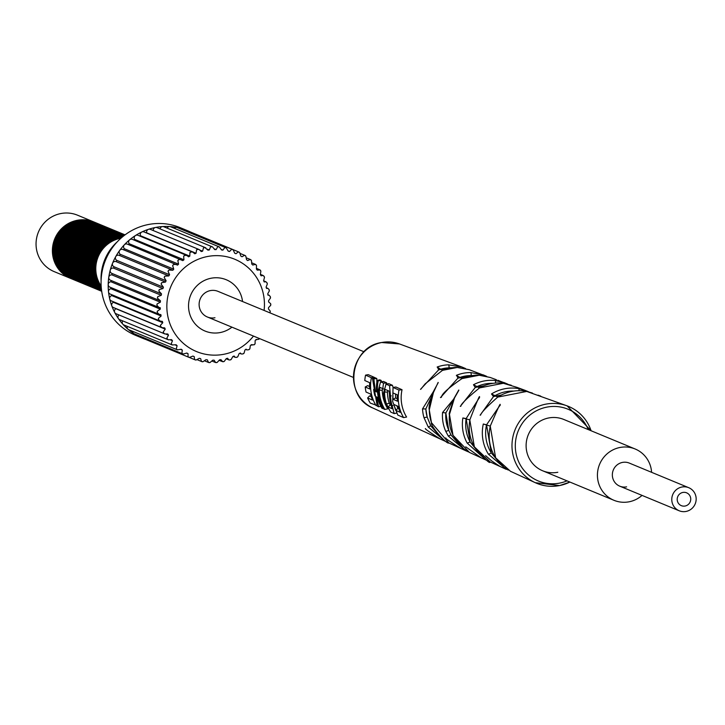 <?xml version="1.0" encoding="UTF-8"?>
<svg xmlns="http://www.w3.org/2000/svg" width="725" height="725" viewBox="0 0 725 725"><rect width="100%" height="100%" fill="white"/><g stroke="black" fill="none" stroke-linecap="round" stroke-linejoin="round"><path stroke-width="1.09" d="M651.594 472.319A27.758 26.997 112.5 0 0 635.154 448.993A27.758 26.997 112.5 0 0 619.947 447.488A27.758 26.997 112.5 0 0 597.608 471.975A27.758 26.997 112.5 0 0 613.93 500.286A27.758 26.997 112.5 0 0 629.137 501.791A27.758 26.997 112.5 0 0 642.042 495.402M626.608 486.856A12.488 12.153 -67.5 0 1 612.426 473.434A12.488 12.153 -67.5 0 1 629.318 463.094L688.75 487.698A12.488 12.153 112.5 0 0 671.857 498.039A12.488 12.153 112.5 0 0 686.04 511.451A12.488 12.153 112.5 0 0 688.75 487.698M101.364 288.641A30.532 29.698 -67.5 0 1 94.25 258.136A30.532 29.698 -67.5 0 1 117.577 237.039A30.532 29.698 -67.5 0 1 122.942 236.495M101.4 289.021A30.532 29.698 -67.5 0 1 93.516 258.327A30.532 29.698 -67.5 0 1 116.988 236.794A30.532 29.698 -67.5 0 1 123.241 236.25M101.273 287.752A30.532 29.698 -67.5 0 1 95.736 257.719A30.532 29.698 -67.5 0 1 118.764 237.528A30.532 29.698 -67.5 0 1 122.253 237.066M101.319 288.215A30.532 29.698 -67.5 0 1 94.984 257.937A30.532 29.698 -67.5 0 1 118.175 237.283A30.532 29.698 -67.5 0 1 122.616 236.767M101.192 286.665A30.532 29.698 -67.5 0 1 119.96 238.017A30.532 29.698 -67.5 0 1 121.428 237.773M101.237 287.236A30.532 29.698 -67.5 0 1 119.362 237.773A30.532 29.698 -67.5 0 1 121.863 237.401M101.563 290.399A30.532 29.698 -67.5 0 1 90.018 259.124A30.532 29.698 -67.5 0 1 114.015 235.562A30.532 29.698 -67.5 0 1 124.328 235.398M101.591 290.58A30.532 29.698 -67.5 0 1 89.338 259.251A30.532 29.698 -67.5 0 1 113.417 235.317A30.532 29.698 -67.5 0 1 124.483 235.281M101.509 289.937A30.532 29.698 -67.5 0 1 91.395 258.834A30.532 29.698 -67.5 0 1 115.203 236.051A30.532 29.698 -67.5 0 1 123.966 235.679M101.536 290.181A30.532 29.698 -67.5 0 1 90.698 258.979A30.532 29.698 -67.5 0 1 114.604 235.806A30.532 29.698 -67.5 0 1 124.156 235.525M101.437 289.357A30.532 29.698 -67.5 0 1 92.8 258.508A30.532 29.698 -67.5 0 1 116.39 236.549A30.532 29.698 -67.5 0 1 123.513 236.042M101.473 289.665A30.532 29.698 -67.5 0 1 92.093 258.671A30.532 29.698 -67.5 0 1 115.801 236.296A30.532 29.698 -67.5 0 1 123.748 235.843M101.672 291.169A30.532 29.698 -67.5 0 1 86.039 259.813A30.532 29.698 -67.5 0 1 110.445 234.084A30.532 29.698 -67.5 0 1 124.954 234.927M101.681 291.223A30.532 29.698 -67.5 0 1 85.396 259.913A30.532 29.698 -67.5 0 1 109.856 233.84A30.532 29.698 -67.5 0 1 124.999 234.891M101.645 290.997A30.532 29.698 -67.5 0 1 87.344 259.613A30.532 29.698 -67.5 0 1 111.632 234.574A30.532 29.698 -67.5 0 1 124.818 235.027M101.663 291.097A30.532 29.698 -67.5 0 1 86.683 259.713A30.532 29.698 -67.5 0 1 111.043 234.329A30.532 29.698 -67.5 0 1 124.89 234.972M101.618 290.743A30.532 29.698 -67.5 0 1 88.668 259.378A30.532 29.698 -67.5 0 1 112.828 235.072A30.532 29.698 -67.5 0 1 124.609 235.181M101.636 290.879A30.532 29.698 -67.5 0 1 88.006 259.496A30.532 29.698 -67.5 0 1 112.23 234.828A30.532 29.698 -67.5 0 1 124.718 235.099M100.557 290.807A30.532 29.698 -67.5 0 1 100.258 290.689A30.532 29.698 -67.5 0 1 82.315 259.541A30.532 29.698 -67.5 0 1 106.883 232.607A30.532 29.698 -67.5 0 1 123.613 234.266A30.532 29.698 -67.5 0 1 123.903 234.392M99.959 290.562A30.532 29.698 -67.5 0 1 99.66 290.435A30.532 29.698 -67.5 0 1 81.717 259.296A30.532 29.698 -67.5 0 1 106.285 232.362A30.532 29.698 -67.5 0 1 123.014 234.021A30.532 29.698 -67.5 0 1 123.313 234.148M101.69 291.278A30.532 29.698 -67.5 0 1 84.118 260.085A30.532 29.698 -67.5 0 1 108.668 233.35A30.532 29.698 -67.5 0 1 125.035 234.864A30.532 29.698 -67.5 0 0 109.258 233.595A30.532 29.698 -67.5 0 0 84.752 260.003A30.532 29.698 -67.5 0 0 101.69 291.26A30.532 29.698 -67.5 0 1 101.446 291.178A30.532 29.698 -67.5 0 1 83.502 260.039A30.532 29.698 -67.5 0 1 108.07 233.106A30.532 29.698 -67.5 0 1 124.8 234.755A30.532 29.698 -67.5 0 1 125.044 234.864M101.147 291.051A30.532 29.698 -67.5 0 1 100.847 290.933A30.532 29.698 -67.5 0 1 82.904 259.795A30.532 29.698 -67.5 0 1 107.472 232.852A30.532 29.698 -67.5 0 1 124.202 234.51A30.532 29.698 -67.5 0 1 124.501 234.637M96.987 289.329A30.532 29.698 -67.5 0 1 96.688 289.212A30.532 29.698 -67.5 0 1 78.744 258.073A30.532 29.698 -67.5 0 1 103.312 231.13A30.532 29.698 -67.5 0 1 120.042 232.788A30.532 29.698 -67.5 0 1 120.341 232.915M96.398 289.085A30.532 29.698 -67.5 0 1 96.099 288.967A30.532 29.698 -67.5 0 1 78.146 257.819A30.532 29.698 -67.5 0 1 102.723 230.885A30.532 29.698 -67.5 0 1 119.444 232.544A30.532 29.698 -67.5 0 1 119.743 232.671M98.174 289.819A30.532 29.698 -67.5 0 1 97.875 289.701A30.532 29.698 -67.5 0 1 79.931 258.562A30.532 29.698 -67.5 0 1 104.5 231.628A30.532 29.698 -67.5 0 1 121.229 233.278A30.532 29.698 -67.5 0 1 121.528 233.405M97.585 289.574A30.532 29.698 -67.5 0 1 97.286 289.456A30.532 29.698 -67.5 0 1 79.342 258.317A30.532 29.698 -67.5 0 1 103.911 231.384A30.532 29.698 -67.5 0 1 120.64 233.033A30.532 29.698 -67.5 0 1 120.93 233.16M99.37 290.317A30.532 29.698 -67.5 0 1 99.071 290.19A30.532 29.698 -67.5 0 1 81.118 259.052A30.532 29.698 -67.5 0 1 105.696 232.118A30.532 29.698 -67.5 0 1 122.416 233.776A30.532 29.698 -67.5 0 1 122.715 233.894M98.772 290.072A30.532 29.698 -67.5 0 1 98.473 289.946A30.532 29.698 -67.5 0 1 80.529 258.807A30.532 29.698 -67.5 0 1 105.098 231.873A30.532 29.698 -67.5 0 1 121.827 233.532A30.532 29.698 -67.5 0 1 122.126 233.649M93.425 287.852A30.532 29.698 -67.5 0 1 93.126 287.734A30.532 29.698 -67.5 0 1 75.182 256.596A30.532 29.698 -67.5 0 1 99.751 229.662A30.532 29.698 -67.5 0 1 116.48 231.311A30.532 29.698 -67.5 0 1 116.77 231.438M92.827 287.608A30.532 29.698 -67.5 0 1 92.528 287.49A30.532 29.698 -67.5 0 1 74.584 256.351A30.532 29.698 -67.5 0 1 99.153 229.408A30.532 29.698 -67.5 0 1 115.882 231.067A30.532 29.698 -67.5 0 1 116.181 231.193M94.613 288.351A30.532 29.698 -67.5 0 1 94.313 288.224A30.532 29.698 -67.5 0 1 76.37 257.085A30.532 29.698 -67.5 0 1 100.938 230.151A30.532 29.698 -67.5 0 1 117.668 231.81A30.532 29.698 -67.5 0 1 117.957 231.927M94.014 288.097A30.532 29.698 -67.5 0 1 93.715 287.979A30.532 29.698 -67.5 0 1 75.772 256.84A30.532 29.698 -67.5 0 1 100.34 229.907A30.532 29.698 -67.5 0 1 117.069 231.556A30.532 29.698 -67.5 0 1 117.368 231.683M95.8 288.84A30.532 29.698 -67.5 0 1 95.501 288.713A30.532 29.698 -67.5 0 1 77.557 257.574A30.532 29.698 -67.5 0 1 102.125 230.641A30.532 29.698 -67.5 0 1 118.855 232.299A30.532 29.698 -67.5 0 1 119.154 232.426M95.202 288.595A30.532 29.698 -67.5 0 1 94.912 288.468A30.532 29.698 -67.5 0 1 76.959 257.33A30.532 29.698 -67.5 0 1 101.536 230.396A30.532 29.698 -67.5 0 1 118.257 232.054A30.532 29.698 -67.5 0 1 118.556 232.172M89.855 286.375A30.532 29.698 -67.5 0 1 89.556 286.257A30.532 29.698 -67.5 0 1 71.612 255.118A30.532 29.698 -67.5 0 1 96.18 228.185A30.532 29.698 -67.5 0 1 112.91 229.834A30.532 29.698 -67.5 0 1 113.209 229.961M89.266 286.13A30.532 29.698 -67.5 0 1 88.967 286.013A30.532 29.698 -67.5 0 1 71.014 254.874A30.532 29.698 -67.5 0 1 95.591 227.94A30.532 29.698 -67.5 0 1 112.312 229.589A30.532 29.698 -67.5 0 1 112.611 229.716M91.042 286.873A30.532 29.698 -67.5 0 1 90.752 286.747A30.532 29.698 -67.5 0 1 72.799 255.608A30.532 29.698 -67.5 0 1 97.367 228.674A30.532 29.698 -67.5 0 1 114.097 230.333A30.532 29.698 -67.5 0 1 114.396 230.45M90.453 286.629A30.532 29.698 -67.5 0 1 90.154 286.502A30.532 29.698 -67.5 0 1 72.21 255.363A30.532 29.698 -67.5 0 1 96.778 228.429A30.532 29.698 -67.5 0 1 113.508 230.088A30.532 29.698 -67.5 0 1 113.798 230.206M92.238 287.363A30.532 29.698 -67.5 0 1 91.939 287.245A30.532 29.698 -67.5 0 1 73.986 256.097A30.532 29.698 -67.5 0 1 98.564 229.163A30.532 29.698 -67.5 0 1 115.284 230.822A30.532 29.698 -67.5 0 1 115.583 230.949M91.64 287.118A30.532 29.698 -67.5 0 1 91.341 286.991A30.532 29.698 -67.5 0 1 73.397 255.852A30.532 29.698 -67.5 0 1 97.966 228.919A30.532 29.698 -67.5 0 1 114.695 230.577A30.532 29.698 -67.5 0 1 114.994 230.704M86.293 284.907A30.532 29.698 -67.5 0 1 85.994 284.78A30.532 29.698 -67.5 0 1 68.05 253.641A30.532 29.698 -67.5 0 1 92.619 226.708A30.532 29.698 -67.5 0 1 109.348 228.366A30.532 29.698 -67.5 0 1 109.638 228.484M85.695 284.653A30.532 29.698 -67.5 0 1 85.396 284.535A30.532 29.698 -67.5 0 1 67.452 253.397A30.532 29.698 -67.5 0 1 92.021 226.463A30.532 29.698 -67.5 0 1 108.75 228.112A30.532 29.698 -67.5 0 1 109.049 228.239M87.48 285.396A30.532 29.698 -67.5 0 1 87.181 285.269A30.532 29.698 -67.5 0 1 69.238 254.131A30.532 29.698 -67.5 0 1 93.806 227.197A30.532 29.698 -67.5 0 1 110.535 228.855A30.532 29.698 -67.5 0 1 110.825 228.982M86.882 285.152A30.532 29.698 -67.5 0 1 86.583 285.025A30.532 29.698 -67.5 0 1 68.639 253.886A30.532 29.698 -67.5 0 1 93.208 226.952A30.532 29.698 -67.5 0 1 109.937 228.611A30.532 29.698 -67.5 0 1 110.236 228.728M88.668 285.886A30.532 29.698 -67.5 0 1 88.368 285.768A30.532 29.698 -67.5 0 1 70.425 254.629A30.532 29.698 -67.5 0 1 94.993 227.686A30.532 29.698 -67.5 0 1 111.722 229.345A30.532 29.698 -67.5 0 1 112.022 229.472M88.069 285.641A30.532 29.698 -67.5 0 1 87.779 285.523A30.532 29.698 -67.5 0 1 69.827 254.375A30.532 29.698 -67.5 0 1 94.404 227.442A30.532 29.698 -67.5 0 1 111.124 229.1A30.532 29.698 -67.5 0 1 111.423 229.227M82.722 283.43A30.532 29.698 -67.5 0 1 82.423 283.303A30.532 29.698 -67.5 0 1 64.48 252.164A30.532 29.698 -67.5 0 1 89.048 225.23A30.532 29.698 -67.5 0 1 105.778 226.889A30.532 29.698 -67.5 0 1 106.077 227.007M82.133 283.185A30.532 29.698 -67.5 0 1 81.834 283.058A30.532 29.698 -67.5 0 1 63.891 251.919A30.532 29.698 -67.5 0 1 88.459 224.986A30.532 29.698 -67.5 0 1 105.188 226.644A30.532 29.698 -67.5 0 1 105.478 226.762M83.91 283.919A30.532 29.698 -67.5 0 1 83.62 283.801A30.532 29.698 -67.5 0 1 65.667 252.653A30.532 29.698 -67.5 0 1 90.244 225.72A30.532 29.698 -67.5 0 1 106.965 227.378A30.532 29.698 -67.5 0 1 107.264 227.505M83.321 283.674A30.532 29.698 -67.5 0 1 83.022 283.548A30.532 29.698 -67.5 0 1 65.078 252.409A30.532 29.698 -67.5 0 1 89.646 225.475A30.532 29.698 -67.5 0 1 106.376 227.133A30.532 29.698 -67.5 0 1 106.666 227.26M85.106 284.408A30.532 29.698 -67.5 0 1 84.807 284.291A30.532 29.698 -67.5 0 1 66.854 253.152A30.532 29.698 -67.5 0 1 91.432 226.218A30.532 29.698 -67.5 0 1 108.152 227.868A30.532 29.698 -67.5 0 1 108.451 227.994M84.508 284.164A30.532 29.698 -67.5 0 1 84.209 284.046A30.532 29.698 -67.5 0 1 66.265 252.907A30.532 29.698 -67.5 0 1 90.833 225.964A30.532 29.698 -67.5 0 1 107.563 227.623A30.532 29.698 -67.5 0 1 107.862 227.75M79.161 281.952A30.532 29.698 -67.5 0 1 78.862 281.826A30.532 29.698 -67.5 0 1 60.918 250.687A30.532 29.698 -67.5 0 1 85.487 223.753A30.532 29.698 -67.5 0 1 102.216 225.412A30.532 29.698 -67.5 0 1 102.506 225.538M78.563 281.708A30.532 29.698 -67.5 0 1 78.264 281.581A30.532 29.698 -67.5 0 1 60.32 250.442A30.532 29.698 -67.5 0 1 84.888 223.508A30.532 29.698 -67.5 0 1 101.618 225.167A30.532 29.698 -67.5 0 1 101.917 225.285M80.348 282.442A30.532 29.698 -67.5 0 1 80.049 282.324A30.532 29.698 -67.5 0 1 62.105 251.185A30.532 29.698 -67.5 0 1 86.674 224.243A30.532 29.698 -67.5 0 1 103.403 225.901A30.532 29.698 -67.5 0 1 103.693 226.028M79.75 282.197A30.532 29.698 -67.5 0 1 79.451 282.079A30.532 29.698 -67.5 0 1 61.507 250.932A30.532 29.698 -67.5 0 1 86.076 223.998A30.532 29.698 -67.5 0 1 102.805 225.656A30.532 29.698 -67.5 0 1 103.104 225.783M81.535 282.931A30.532 29.698 -67.5 0 1 81.236 282.813A30.532 29.698 -67.5 0 1 63.293 251.675A30.532 29.698 -67.5 0 1 87.861 224.741A30.532 29.698 -67.5 0 1 104.59 226.39A30.532 29.698 -67.5 0 1 104.889 226.517M80.946 282.687A30.532 29.698 -67.5 0 1 80.647 282.569A30.532 29.698 -67.5 0 1 62.694 251.43A30.532 29.698 -67.5 0 1 87.272 224.496A30.532 29.698 -67.5 0 1 103.992 226.146A30.532 29.698 -67.5 0 1 104.291 226.273M75.59 280.475A30.532 29.698 -67.5 0 1 75.291 280.358A30.532 29.698 -67.5 0 1 57.348 249.21A30.532 29.698 -67.5 0 1 81.916 222.276A30.532 29.698 -67.5 0 1 98.645 223.934A30.532 29.698 -67.5 0 1 98.944 224.061M75.001 280.231A30.532 29.698 -67.5 0 1 74.702 280.104A30.532 29.698 -67.5 0 1 56.758 248.965A30.532 29.698 -67.5 0 1 81.327 222.031A30.532 29.698 -67.5 0 1 98.056 223.69A30.532 29.698 -67.5 0 1 98.346 223.817M76.778 280.965A30.532 29.698 -67.5 0 1 76.488 280.847A30.532 29.698 -67.5 0 1 58.535 249.708A30.532 29.698 -67.5 0 1 83.112 222.774A30.532 29.698 -67.5 0 1 99.832 224.424A30.532 29.698 -67.5 0 1 100.132 224.551M76.188 280.72A30.532 29.698 -67.5 0 1 75.889 280.602A30.532 29.698 -67.5 0 1 57.946 249.463A30.532 29.698 -67.5 0 1 82.514 222.521A30.532 29.698 -67.5 0 1 99.243 224.179A30.532 29.698 -67.5 0 1 99.533 224.306M77.974 281.463A30.532 29.698 -67.5 0 1 77.675 281.336A30.532 29.698 -67.5 0 1 59.722 250.197A30.532 29.698 -67.5 0 1 84.299 223.264A30.532 29.698 -67.5 0 1 101.02 224.922A30.532 29.698 -67.5 0 1 101.319 225.04M77.376 281.209A30.532 29.698 -67.5 0 1 77.077 281.092A30.532 29.698 -67.5 0 1 59.133 249.953A30.532 29.698 -67.5 0 1 83.701 223.019A30.532 29.698 -67.5 0 1 100.431 224.668A30.532 29.698 -67.5 0 1 100.73 224.795M70.842 278.509A30.532 29.698 -67.5 0 1 70.543 278.382L54.194 271.621A30.532 29.698 112.5 0 1 36.25 240.483A30.532 29.698 112.5 0 1 60.818 213.549A30.532 29.698 -67.5 0 1 77.548 215.198L93.887 221.968A30.532 29.698 -67.5 0 1 94.187 222.095M70.543 278.382A30.532 29.698 -67.5 0 1 52.59 247.243A30.532 29.698 -67.5 0 1 77.167 220.309A30.532 29.698 -67.5 0 1 93.887 221.968M72.029 278.998A30.532 29.698 -67.5 0 1 71.73 278.88A30.532 29.698 -67.5 0 1 53.786 247.742A30.532 29.698 -67.5 0 1 78.354 220.799A30.532 29.698 -67.5 0 1 95.084 222.457A30.532 29.698 -67.5 0 1 95.374 222.584M71.431 278.753A30.532 29.698 -67.5 0 1 71.132 278.636A30.532 29.698 -67.5 0 1 53.188 247.488A30.532 29.698 -67.5 0 1 77.756 220.554A30.532 29.698 -67.5 0 1 94.486 222.212A30.532 29.698 -67.5 0 1 94.785 222.339M73.216 279.487A30.532 29.698 -67.5 0 1 72.917 279.37A30.532 29.698 -67.5 0 1 54.973 248.231A30.532 29.698 -67.5 0 1 79.542 221.297A30.532 29.698 -67.5 0 1 96.271 222.947A30.532 29.698 -67.5 0 1 96.57 223.073M72.618 279.243A30.532 29.698 -67.5 0 1 72.328 279.125A30.532 29.698 -67.5 0 1 54.375 247.986A30.532 29.698 -67.5 0 1 78.943 221.052A30.532 29.698 -67.5 0 1 95.673 222.702A30.532 29.698 -67.5 0 1 95.972 222.829M74.403 279.986A30.532 29.698 -67.5 0 1 74.104 279.859A30.532 29.698 -67.5 0 1 56.16 248.72A30.532 29.698 -67.5 0 1 80.729 221.787A30.532 29.698 -67.5 0 1 97.458 223.445A30.532 29.698 -67.5 0 1 97.757 223.563M73.814 279.741A30.532 29.698 -67.5 0 1 73.515 279.614A30.532 29.698 -67.5 0 1 55.562 248.476A30.532 29.698 -67.5 0 1 80.14 221.542A30.532 29.698 -67.5 0 1 96.86 223.2A30.532 29.698 -67.5 0 1 97.159 223.318M101.156 286.031A30.532 29.698 -67.5 0 1 120.549 238.271A30.532 29.698 -67.5 0 1 120.957 238.19M214.972 317.749A13.875 13.503 -67.5 0 1 199.203 302.842A13.875 13.503 -67.5 0 1 217.98 291.35L364.041 351.797M231.937 327.165A27.758 26.997 -67.5 0 1 220.237 332.548A27.758 26.997 -67.5 0 1 188.926 310.617A27.758 26.997 -67.5 0 1 211.047 278.246A27.758 26.997 -67.5 0 1 242.558 301.518M253.469 336.074A49.962 48.602 -67.5 0 1 203.254 353.773A49.962 48.602 -67.5 0 1 167.547 314.786A49.962 48.602 -67.5 0 1 207.377 256.532A49.962 48.602 -67.5 0 1 263.737 296.017A49.962 48.602 -67.5 0 1 264.09 310.427M158.394 318.375A2.773 2.701 112.5 0 0 158.748 319.897A58.172 56.595 -67.5 0 1 158.394 318.375L161.122 316.028A55.508 54.003 -67.5 0 1 160.995 315.33A55.508 54.003 -67.5 0 1 160.887 314.632L159.165 314.333L157.452 312.774A58.172 56.595 112.5 0 1 157.28 311.215A2.773 2.701 112.5 0 0 157.452 312.774M158.748 319.897L160.252 321.13L162.373 321.374A55.508 54.003 -67.5 0 0 162.781 322.725L160.379 325.326A2.773 2.701 112.5 0 0 160.923 326.785A58.172 56.595 -67.5 0 1 160.379 325.326M160.923 326.785L162.183 327.709L164.684 327.863A55.508 54.003 -67.5 0 0 165.255 329.141L163.216 331.95A2.773 2.701 112.5 0 0 163.932 333.328A58.172 56.595 -67.5 0 1 163.216 331.95M163.932 333.328L164.919 333.962L167.774 333.98A55.508 54.003 -67.5 0 0 168.499 335.177L166.841 338.14A2.773 2.701 112.5 0 0 167.729 339.409A58.172 56.595 -67.5 0 1 166.841 338.14M171.218 343.804L172.468 340.741A55.508 54.003 -67.5 0 1 171.608 339.644L168.417 339.808L119.616 319.607A2.773 2.701 112.5 0 1 118.456 318.674A58.29 56.695 112.5 0 0 122.915 324.283A2.773 2.701 112.5 0 0 123.866 324.954L172.251 344.946A58.172 56.595 -67.5 0 1 171.218 343.804A2.773 2.701 112.5 0 0 172.251 344.946L176.112 344.765A55.508 54.003 -67.5 0 0 177.108 345.734L176.257 348.852A2.773 2.701 112.5 0 0 177.435 349.849A58.172 56.595 -67.5 0 1 176.257 348.852M181.893 353.202L182.328 350.084A55.508 54.003 -67.5 0 1 181.214 349.251L177.48 349.876L128.742 329.703A2.773 2.701 112.5 0 1 128.035 329.268A58.29 56.695 112.5 0 0 133.744 333.545A2.773 2.701 112.5 0 0 134.179 333.772L182.908 353.945A2.773 2.701 112.5 0 0 183.18 354.045A58.172 56.595 -67.5 0 1 181.893 353.202A2.773 2.701 112.5 0 0 182.908 353.945M183.18 354.045L186.851 353.039A55.508 54.003 -67.5 0 0 188.056 353.728L188.038 356.782A2.773 2.701 112.5 0 0 189.424 357.452A58.172 56.595 -67.5 0 1 188.038 356.782M189.424 357.452L192.922 356.075A55.508 54.003 -67.5 0 0 193.212 356.192L192.913 356.075M194.581 359.546A2.773 2.701 112.5 0 0 196.049 360.035A58.172 56.595 -67.5 0 1 194.581 359.546L194.2 356.591A55.508 54.003 -67.5 0 1 193.212 356.192M196.049 360.035L199.33 358.295A55.508 54.003 -67.5 0 0 200.671 358.648L201.441 361.44A2.773 2.701 112.5 0 0 202.946 361.739A58.172 56.595 -67.5 0 1 201.441 361.44M202.946 361.739L205.972 359.673A55.508 54.003 -67.5 0 0 207.35 359.845L208.483 362.446A2.773 2.701 112.5 0 0 210.023 362.545A58.172 56.595 -67.5 0 1 208.483 362.446L204.921 360.968M210.023 362.545L212.751 360.189A55.508 54.003 -67.5 0 0 214.138 360.189L215.615 362.536A2.773 2.701 112.5 0 0 217.165 362.437A58.172 56.595 -67.5 0 1 215.615 362.536L212.235 361.177M217.165 362.437L219.557 359.836A55.508 54.003 -67.5 0 0 220.944 359.654L222.72 361.712A2.773 2.701 112.5 0 0 224.243 361.413A58.172 56.595 -67.5 0 1 222.72 361.712L219.376 360.452M224.243 361.413L226.282 358.612A55.508 54.003 -67.5 0 0 227.632 358.259L228.719 359.836L229.689 359.99A2.773 2.701 112.5 0 0 231.166 359.5A58.172 56.595 -67.5 0 1 229.689 359.99M231.166 359.5L232.825 356.546A55.508 54.003 -67.5 0 0 234.121 356.02L235.145 357.298L236.404 357.398A2.773 2.701 112.5 0 0 237.809 356.727A58.172 56.595 -67.5 0 1 236.404 357.398M237.809 356.727L239.069 353.664A55.508 54.003 -67.5 0 0 240.301 352.975L241.226 353.963L242.766 353.972A2.773 2.701 112.5 0 0 244.08 353.12A58.172 56.595 -67.5 0 1 242.766 353.972M244.08 353.12L244.932 350.012A55.508 54.003 -67.5 0 0 246.065 349.169L246.872 349.903L248.666 349.767A2.773 2.701 112.5 0 0 249.88 348.761A58.172 56.595 -67.5 0 1 248.666 349.767M249.88 348.761L250.306 345.644A55.508 54.003 -67.5 0 0 251.339 344.674L251.983 345.173L251.167 344.837M251.339 344.674L254.022 344.846A2.773 2.701 112.5 0 0 255.1 343.704A58.172 56.595 -67.5 0 1 254.022 344.846M255.1 343.704L255.118 340.641A55.508 54.003 -67.5 0 0 256.025 339.545L256.496 339.844L255.961 339.626M256.025 339.545L258.743 339.3A2.773 2.701 112.5 0 0 259.423 338.539M259.333 338.502A58.172 56.595 -67.5 0 1 258.743 339.3M269.899 312.837L269.981 312.638A2.773 2.701 112.5 0 0 270.208 311.07A58.172 56.595 -67.5 0 1 269.981 312.638M270.208 311.07L268.431 308.895M270.661 305.379A2.773 2.701 112.5 0 0 270.688 303.802A58.172 56.595 -67.5 0 1 270.661 305.379L268.531 307.599A55.508 54.003 -67.5 0 1 268.422 309.013M270.688 303.802L268.622 301.817M270.434 298.111A2.773 2.701 112.5 0 0 270.271 296.552A58.172 56.595 -67.5 0 1 270.434 298.111L268.576 300.657A55.508 54.003 -67.5 0 1 268.631 302.071M270.271 296.552L269.102 295.211L267.987 295.175A55.508 54.003 -67.5 0 0 267.878 294.477A55.508 54.003 -67.5 0 0 267.752 293.779L269.328 290.942A58.172 56.595 112.5 0 0 268.966 289.42L267.888 288.369L266.501 288.423A55.508 54.003 -67.5 0 0 266.102 287.082L267.335 284.001A58.172 56.595 112.5 0 0 266.791 282.532L265.848 281.744L264.199 281.943A55.508 54.003 -67.5 0 0 263.628 280.657L264.507 277.376A58.172 56.595 112.5 0 0 263.782 275.998L263.012 275.446L261.1 275.817A55.508 54.003 -67.5 0 0 260.375 274.621L260.873 271.186A58.172 56.595 112.5 0 0 259.994 269.908L256.722 268.449M153.247 230.55A2.773 2.701 112.5 0 1 156.999 227.623L205.809 247.823L204.994 247.615L207.939 250.152A55.508 54.003 -67.5 0 1 209.317 249.971L207.468 249.201M203.471 247.905A2.773 2.701 112.5 0 1 204.994 247.615A58.172 56.595 112.5 0 0 203.471 247.905L202.592 251.194A55.508 54.003 -67.5 0 0 201.242 251.548L199.221 249.581L150.374 229.363A2.773 2.701 112.5 0 0 148.525 229.299A58.29 56.695 112.5 0 1 155.485 227.478A58.29 56.695 -67.5 0 1 162.59 226.553A2.773 2.701 112.5 0 1 163.768 226.744L212.543 246.935L214.736 249.618A55.508 54.003 -67.5 0 1 216.123 249.608L214.518 248.947M160.044 228.882A2.773 2.701 112.5 0 1 162.59 226.553A58.29 56.695 -67.5 0 1 169.741 226.544A2.773 2.701 112.5 0 1 170.583 226.744L219.322 246.917L221.533 249.953A55.508 54.003 -67.5 0 1 222.901 250.125L221.46 249.527M226.282 247.877A2.773 2.701 112.5 0 0 224.768 247.587A58.172 56.595 112.5 0 1 226.282 247.877L228.212 251.158A55.508 54.003 -67.5 0 1 229.553 251.512L228.203 250.95M235.371 253.487L234.673 253.197A55.508 54.003 -67.5 0 1 235.67 253.614A55.508 54.003 -67.5 0 1 235.96 253.732L238.298 251.874A58.172 56.595 112.5 0 1 239.685 252.536A2.773 2.701 112.5 0 0 238.298 251.874M239.685 252.536L240.818 256.079A55.508 54.003 -67.5 0 1 242.023 256.759L244.533 255.282A58.172 56.595 112.5 0 1 245.82 256.124A2.773 2.701 112.5 0 0 244.533 255.282M245.82 256.124L246.545 259.713A55.508 54.003 -67.5 0 1 247.66 260.547L250.288 259.468L246.69 257.982M251.457 260.474A2.773 2.701 112.5 0 0 250.288 259.468A58.172 56.595 112.5 0 1 251.457 260.474L251.774 264.072A55.508 54.003 -67.5 0 1 252.771 265.042L255.472 264.371L252.092 262.948M256.505 265.522A2.773 2.701 112.5 0 0 255.472 264.371A58.172 56.595 112.5 0 1 256.505 265.522L256.405 269.066A55.508 54.003 -67.5 0 1 257.275 270.153L259.994 269.908A2.773 2.701 112.5 0 1 260.873 271.186M202.592 251.194L200.245 250.216M188.056 353.728L186.724 353.166M182.328 350.084L180.897 349.495M177.108 345.734L175.523 345.082M172.468 340.741L170.656 339.989M168.499 335.177L166.233 334.243M165.255 329.141L115.937 308.732A55.508 54.003 -67.5 0 1 115.846 308.533M162.781 322.725L113.463 302.316A55.508 54.003 -67.5 0 1 113.272 301.682M161.122 316.028L111.804 295.61A55.508 54.003 -67.5 0 1 111.641 294.667M111.133 280.493A55.508 54.003 -67.5 0 0 111.025 281.798L160.343 302.207L157.062 303.947A58.172 56.595 112.5 0 0 157.035 305.515L158.929 307.436L160.243 307.735A55.508 54.003 -67.5 0 0 160.307 309.149L110.988 288.74A55.508 54.003 -67.5 0 1 110.934 287.571M160.343 302.207A55.508 54.003 -67.5 0 1 160.452 300.784L157.515 298.247A58.172 56.595 112.5 0 1 157.733 296.688A2.773 2.701 112.5 0 0 157.515 298.247M163.216 287.127L114.106 266.791A55.508 54.003 -67.5 0 0 113.644 268.141L162.962 288.559L159.301 289.556A58.172 56.595 112.5 0 0 158.884 291.078L161.521 293.906A55.508 54.003 -67.5 0 0 161.231 295.302L111.922 274.893A55.508 54.003 -67.5 0 1 112.194 273.533M162.962 288.559A55.508 54.003 -67.5 0 1 163.415 287.209L161.122 284.127A58.172 56.595 112.5 0 1 161.72 282.668A2.773 2.701 112.5 0 0 161.122 284.127M116.145 261.634L165.499 282.061A55.508 54.003 -67.5 0 1 166.116 280.783L116.807 260.366A55.508 54.003 -67.5 0 0 116.19 261.653A2.773 2.701 112.5 0 0 112.583 263.184A2.773 2.701 112.5 0 0 114.106 266.791M165.391 282.016L116.19 261.653M119.498 255.526A2.773 2.701 112.5 0 0 119.154 255.345L168.816 275.935A55.508 54.003 -67.5 0 1 169.587 274.73L120.268 254.321A55.508 54.003 -67.5 0 0 119.516 255.499M123.531 249.844A2.773 2.701 112.5 0 0 122.906 249.482L172.849 270.262A55.508 54.003 -67.5 0 1 173.755 269.165L124.437 248.757A55.508 54.003 -67.5 0 0 123.603 249.763M199.221 249.581L198.034 249.337A58.172 56.595 112.5 0 0 196.557 249.817L196.058 253.261A55.508 54.003 -67.5 0 0 194.753 253.786L192.895 252.164L191.318 251.928A58.172 56.595 112.5 0 0 189.905 252.599L189.805 256.142A55.508 54.003 -67.5 0 0 188.573 256.831L186.932 255.535L184.957 255.354A58.172 56.595 112.5 0 0 183.633 256.197L183.951 259.795A55.508 54.003 -67.5 0 0 182.809 260.628L132.394 239.368A2.773 2.701 112.5 0 0 129.639 239.803A58.29 56.695 112.5 0 0 124.337 244.796A2.773 2.701 112.5 0 1 127.346 244.126L177.534 265.132A55.508 54.003 -67.5 0 1 178.567 264.154L129.258 243.745A55.508 54.003 -67.5 0 0 128.388 244.561M183.951 259.795L134.632 239.386A55.508 54.003 -67.5 0 0 133.835 239.966M189.805 256.142L140.496 235.734A55.508 54.003 -67.5 0 0 139.88 236.069M196.058 253.261L146.74 232.852A55.508 54.003 -67.5 0 0 146.477 232.952M181.413 259.65L179.048 259.559A58.172 56.595 112.5 0 0 177.843 260.565L178.567 264.154M176.429 264.444L173.692 264.471A58.172 56.595 112.5 0 0 172.623 265.622L173.755 269.165M172.849 270.262L168.97 270.026A58.172 56.595 112.5 0 0 168.046 271.295L169.587 274.73M168.816 275.935L164.956 276.116A58.172 56.595 112.5 0 0 164.194 277.503L166.116 280.783M165.499 282.061L161.72 282.668M114.024 266.764L163.415 287.209M113.644 268.141A2.773 2.701 112.5 0 0 110.245 270.117A2.773 2.701 112.5 0 0 111.804 273.37L161.521 293.906M161.231 295.302L157.733 296.688M160.307 309.149L157.28 311.215M235.67 253.614L234.673 253.197L233.133 249.781A58.172 56.595 112.5 0 0 231.674 249.291L229.553 251.512M224.768 247.587L222.901 250.125M217.699 246.781A2.773 2.701 112.5 0 1 219.231 246.881A58.172 56.595 112.5 0 0 217.699 246.781L216.123 249.608M210.558 246.89A2.773 2.701 112.5 0 1 212.099 246.79A58.172 56.595 112.5 0 0 210.558 246.89L209.317 249.971M233.133 249.781A2.773 2.701 112.5 0 0 231.674 249.291M264.507 277.376A2.773 2.701 112.5 0 0 263.782 275.998M267.335 284.001A2.773 2.701 112.5 0 0 266.791 282.532M269.328 290.942A2.773 2.701 112.5 0 0 268.966 289.42M157.062 303.947A2.773 2.701 112.5 0 0 157.035 305.515M159.301 289.556A2.773 2.701 112.5 0 0 158.884 291.078M164.956 276.116A2.773 2.701 112.5 0 0 164.194 277.503M168.97 270.026A2.773 2.701 112.5 0 0 168.046 271.295M173.692 264.471A2.773 2.701 112.5 0 0 172.623 265.622M179.048 259.559A2.773 2.701 112.5 0 0 177.843 260.565M184.957 255.354A2.773 2.701 112.5 0 0 183.633 256.197M191.318 251.928A2.773 2.701 112.5 0 0 189.905 252.599M198.034 249.337A2.773 2.701 112.5 0 0 196.557 249.817M226.055 247.769L177.317 227.605A2.773 2.701 112.5 0 0 176.818 227.451A58.29 56.695 -67.5 0 0 169.741 226.544A2.773 2.701 112.5 0 0 167.094 228.121M232.616 249.491L183.887 229.317A2.773 2.701 112.5 0 0 183.706 229.254A58.29 56.695 -67.5 0 0 176.818 227.451A2.773 2.701 112.5 0 0 174.308 228.284M190.24 231.9A58.29 56.695 -67.5 0 0 187.413 230.632A58.29 56.695 -67.5 0 0 183.706 229.254A2.773 2.701 112.5 0 0 181.676 229.399M190.303 231.927A2.773 2.701 112.5 0 0 189.687 231.719M138.62 335.621A2.773 2.701 112.5 0 0 140.079 337.116L188.817 357.289M132.53 331.271A2.773 2.701 112.5 0 0 133.744 333.545A58.29 56.695 112.5 0 0 139.943 337.053A58.29 56.695 112.5 0 0 142.834 338.348A58.29 56.695 112.5 0 0 145.725 339.445M127.219 326.341A2.773 2.701 112.5 0 0 128.035 329.268A58.29 56.695 112.5 0 1 122.915 324.283A2.773 2.701 112.5 0 1 122.688 320.876M115.937 308.732A2.773 2.701 112.5 0 0 116.082 313.753L164.919 333.962M118.963 314.94A2.773 2.701 112.5 0 0 118.456 318.674A58.29 56.695 112.5 0 1 114.74 312.52A58.29 56.695 112.5 0 1 111.813 305.932A2.773 2.701 112.5 0 0 113.29 307.472L162.183 327.709M111.804 295.61A2.773 2.701 112.5 0 0 111.306 300.875L160.252 321.13M113.463 302.316A2.773 2.701 112.5 0 0 111.813 305.932A58.29 56.695 112.5 0 1 109.729 298.999A58.29 56.695 112.5 0 1 108.514 291.84A2.773 2.701 112.5 0 0 110.155 294.051L159.165 314.333M111.025 281.798A2.773 2.701 112.5 0 0 109.847 287.118L158.929 307.436M110.988 288.74A2.773 2.701 112.5 0 0 108.514 291.84A58.29 56.695 112.5 0 1 108.197 284.562A58.29 56.695 112.5 0 1 108.777 277.285A2.773 2.701 112.5 0 0 110.399 280.194L159.545 300.531M111.922 274.893A2.773 2.701 112.5 0 0 108.777 277.285A58.29 56.695 112.5 0 1 110.245 270.117A58.29 56.695 112.5 0 1 112.583 263.184A58.29 56.695 112.5 0 1 115.746 256.587A2.773 2.701 112.5 0 0 116.807 260.366M122.906 249.482A2.773 2.701 112.5 0 0 120.268 254.321M119.154 255.345A2.773 2.701 112.5 0 0 115.746 256.587A58.29 56.695 112.5 0 1 119.688 250.424A58.29 56.695 112.5 0 1 124.337 244.796A2.773 2.701 112.5 0 0 124.437 248.757M186.932 255.535L137.977 235.281A2.773 2.701 112.5 0 0 135.502 235.507A58.29 56.695 112.5 0 0 129.639 239.803A2.773 2.701 112.5 0 0 129.258 243.745M192.895 252.164L144.003 231.927A2.773 2.701 112.5 0 0 141.828 231.991A58.29 56.695 112.5 0 0 135.502 235.507A2.773 2.701 112.5 0 0 134.632 239.386M146.74 232.852A2.773 2.701 112.5 0 1 148.525 229.299A58.29 56.695 112.5 0 0 141.828 231.991A2.773 2.701 112.5 0 0 140.496 235.734M142.834 338.348L135.702 335.394A58.29 56.695 112.5 0 1 101.446 275.944A58.29 56.695 112.5 0 1 148.353 224.523A58.29 56.695 -67.5 0 1 180.28 227.686L187.413 230.632M101.092 280.774A48.575 47.252 -67.5 0 1 117.196 241.86M420.5 389.343L438.625 369.886A2.773 0.48 69.8 0 0 437.148 367.04L442.576 370.348A37.582 36.558 112.5 0 1 449.826 368.137A37.582 36.558 -67.5 0 1 457.33 367.466L469.274 369.723M399.493 343.949L381.595 342.517C349.731 346.795 343.324 396.629 372.958 408.057A34.718 33.776 112.5 0 1 353.791 372.505A34.718 33.776 112.5 0 1 381.658 342.526A34.718 33.776 -67.5 0 1 399.493 343.949L462.033 367.049L448.494 364.829A2.773 0.589 88.2 0 1 449.119 367.838L438.625 369.886A34.51 33.568 -67.5 0 1 449.119 367.838L451.902 367.774M440.592 397.472L457.919 378.169A2.773 0.462 67.6 0 0 456.351 375.36L462.052 378.613A38.452 37.401 112.5 0 1 470.48 375.894A38.452 37.401 -67.5 0 1 479.27 375.251L490.281 377.489M486.294 376.175L483.14 374.843L470.697 372.559A2.773 0.598 90.4 0 1 471.223 375.568L457.919 378.169A35.371 34.41 -67.5 0 1 471.223 375.568L472.419 375.559M460.411 406.272L475.283 387.449L473.47 384.748L479.588 387.92A39.313 38.244 112.5 0 1 491.142 383.661A39.313 38.244 -67.5 0 1 503.349 383.28L517.206 387.431M507.636 384.087L504.183 382.619L495.202 380.507A2.773 0.616 96.1 0 1 495.51 383.054M480.249 415.062L493.498 396.557L491.514 393.956L497.821 397.092A40.183 39.087 112.5 0 1 511.796 391.418A40.183 39.087 -67.5 0 1 526.749 391.446L567.122 405.873A41.606 40.473 -67.5 0 1 591.102 430.759M527.419 391.273L518.774 388.636A2.773 0.625 100.1 0 1 518.991 390.693M496.516 379.791L490.136 377.435M519.499 388.283L517.614 387.594M538.022 395.152L540.732 396.122M480.412 373.955L478.292 373.42M557.815 472.265A27.758 26.997 -67.5 0 1 542.608 470.761A27.758 26.997 -67.5 0 1 526.296 442.458A27.758 26.997 -67.5 0 1 548.626 417.972A27.758 26.997 -67.5 0 1 563.832 419.476L635.154 448.993M438.136 382.41L425.829 408.954L427.197 417.074L423.998 417.673L428.257 427.034L445.458 441.389L433.595 435.942M460.882 448.485L454.031 445.34M479.379 397.635L466.148 418.597A36.676 35.679 112.5 0 0 470.081 441.869A2.773 0.508 151.5 0 1 467.108 442.993L486.004 460.04L469.456 452.427L453.062 435.362A38.878 37.827 -67.5 0 1 449.5 414.292L454.412 398.224L442.549 412.534A38.588 37.537 112.5 0 0 445.703 431.23L448.322 436.106L465.722 450.705L460.665 448.385M500.014 405.266L486.538 424.814L491.287 452.88A2.773 0.526 148 0 1 488.396 454.149L506.304 469.365L494.785 464.073M445.458 441.389L447.715 442.386L445.467 441.398M448.893 442.975L431.52 422.748A38.017 36.984 -67.5 0 1 429.309 409.716L433.795 391.002L422.521 408.9A37.718 36.694 112.5 0 0 423.998 417.673M453.062 435.362A2.773 0.48 -25.6 0 1 453.007 435.317L463.656 448.775L469.456 452.427M469.882 419.929L462.867 417.962A39.449 38.38 112.5 0 0 467.108 442.993M490.2 461.961L474.413 446.872A39.748 38.67 -67.5 0 1 469.863 419.983M490.327 426.119L483.294 424.007A40.319 39.223 112.5 0 0 488.396 454.149M510.472 471.286L495.683 457.892A40.618 39.513 -67.5 0 1 490.317 426.164M403.571 417.6L406.598 417.038A36.794 35.788 -67.5 0 1 402.04 389.724L395.877 387.005L393.05 387.44L398.977 390.059A39.558 38.479 -67.5 0 0 403.571 417.6L397.771 415.044L392.687 401.641L393.05 387.44M388.419 383.806L386.062 384.123L389.533 385.664L390.494 395.886A39.223 38.153 -67.5 0 0 392.143 405.792L394.201 413.603L396.285 413.178M393.122 387.422L392.397 385.265L388.917 383.733M383.153 381.567L380.761 381.894L383.597 383.153A38.887 37.827 -67.5 0 0 382.873 388.673L379.991 387.404L379.329 390.204A38.733 37.682 -67.5 0 0 384.803 409.435L383.851 409.018A38.697 37.637 -67.5 0 1 378.377 389.878L380.58 381.876L383.398 381.468M386.407 384.023A36.123 35.135 -67.5 0 1 386.661 382.845L383.616 381.504M382.655 388.455L382.256 390.195L379.329 390.204M384.803 409.435L387.812 408.837A35.969 34.99 -67.5 0 1 382.256 390.195M376.855 382.338L376.792 378.504L374.852 377.653L372.451 378.233L373.837 378.849L375.414 391.418L376.574 391.935A38.606 37.555 -67.5 0 1 377.218 380.344L378.187 380.779A38.652 37.6 -67.5 0 0 382.9 408.655L381.876 408.202A38.606 37.555 -67.5 0 1 377.399 397.255L376.357 396.792L378.658 406.788L377.236 406.154L372.451 378.233M380.969 381.812A35.888 34.909 -67.5 0 1 381.25 380.48L379.864 379.864L377.218 380.344M376.955 405.483L370.276 403.091A38.099 37.066 -67.5 0 1 367.638 397.952L369.596 395.886L371.3 396.638M369.632 386.534L367.647 385.655L365.228 386.987L369.786 388.99A38.316 37.274 -67.5 0 1 369.705 382.691L364.802 380.534A38.099 37.066 -67.5 0 1 365.563 375.124L371.399 377.716A38.352 37.31 -67.5 0 0 376.103 405.656M374.39 377.77A35.588 34.619 -67.5 0 1 374.462 377.426L368.218 374.662L365.563 375.124M374.916 395.85A35.588 34.619 -67.5 0 1 373.656 389.343M396.82 405.755L397.898 408.402L398.94 408.855M397.255 398.714L395.614 397.989L392.986 399.239L397.418 401.188A39.513 38.434 -67.5 0 1 397.309 394.844L392.877 392.896L392.986 399.239M395.551 393.956L395.614 397.989M387.857 390.467L387.467 392.08L384.549 392.053A38.96 37.899 -67.5 0 0 386.488 404.024M391.183 405.429L390.222 405.003L389.28 403.2A36.196 35.208 -67.5 0 1 387.467 392.08M422.521 408.9L425.829 408.954A34.945 33.993 112.5 0 0 427.197 417.074L430.741 425.829L440.283 436.731M448.847 442.957C447.053 445.023 429.771 425.403 431.457 422.693L431.52 422.748M497.821 397.092L497.74 397.092C475.799 416.513 482.333 414.6 480.095 415.18L480.467 415.053M483.294 424.007L486.538 424.814A37.546 36.522 112.5 0 0 491.287 452.88L500.44 463.891M508.225 470.099L503.83 467.027L495.628 457.847A2.773 0.535 -33.1 0 0 495.683 457.892M462.867 417.962L466.148 418.597L470.081 441.869L480.43 454.883M490.091 461.916C490.1 464.263 484.862 459.224 474.358 446.827A2.773 0.517 -29.8 0 0 474.413 446.872M458.762 390.023L445.848 412.951L448.784 430.297L450.941 434.882L460.375 445.821M445.703 431.23A2.773 0.471 156.1 0 0 448.784 430.297A35.806 34.836 112.5 0 1 445.848 412.951L442.549 412.534M397.898 408.402L395.678 410.341L400.182 412.317M400.173 412.317A39.513 38.434 -67.5 0 1 398.279 406.39L393.784 404.414L395.678 410.341M394.201 413.603L390.73 412.072L385.202 402.747A38.914 37.854 -67.5 0 1 383.552 392.832L386.062 384.123M389.28 403.2L386.498 404.024L388.056 406.97L391.953 408.637M391.998 408.519L391.428 406.199A39.177 38.108 -67.5 0 1 389.488 394.228L389.008 391.083L385.192 389.397L384.549 392.053M367.638 397.952L372.55 400.109A38.316 37.274 -67.5 0 1 370.602 394.056L366.043 392.053A38.117 37.075 -67.5 0 1 365.228 386.987M402.04 389.724L398.977 390.059M386.661 382.845L383.597 383.153M383.752 389.026L382.873 388.673M381.25 380.48L378.187 380.779M383.561 408.519L382.909 408.655M381.558 406.118L378.658 406.788M376.792 378.504L373.837 378.849M376.493 390.947L375.414 391.418M374.462 377.426L371.399 377.716M685.125 506.023A6.942 6.752 -67.5 0 1 677.241 498.573A6.942 6.752 -67.5 0 1 686.629 492.828A6.942 6.752 -67.5 0 1 685.125 506.023M448.494 364.829A37.283 36.268 112.5 0 0 442.739 365.472A37.283 36.268 -67.5 0 0 437.148 367.04M470.697 372.559A38.153 37.111 112.5 0 0 463.402 373.239A38.153 37.111 -67.5 0 0 456.351 375.36M495.202 380.507A39.014 37.954 112.5 0 0 484.055 380.997A39.014 37.954 -67.5 0 0 473.47 384.748M518.774 388.636A39.884 38.797 112.5 0 0 504.718 388.763A39.884 38.797 -67.5 0 0 491.514 393.956M510.636 471.359L535.322 482.705A41.606 40.473 112.5 0 1 512.348 440.102A41.606 40.473 112.5 0 1 545.744 404.169A41.606 40.473 -67.5 0 1 567.122 405.873L591.156 430.777M569.868 482.052A41.606 40.473 -67.5 0 1 559.51 485.569A41.606 40.473 112.5 0 1 535.322 482.705L559.591 485.578L569.923 482.071M430.741 425.829L428.257 427.034M588.247 429.581A38.833 37.773 -67.5 0 0 546.804 407.133A38.833 37.773 112.5 0 0 515.838 452.409A38.833 37.773 112.5 0 0 559.655 483.104A38.833 37.773 -67.5 0 0 567.022 480.865M501.274 395.043L493.498 396.557A37.111 36.096 -67.5 0 1 513.735 391.074M484.055 385.736L475.283 387.449A36.241 35.253 -67.5 0 1 492.964 383.335M450.941 434.882L448.322 436.106M390.222 405.003L388.056 406.97M396.24 413.105L394.463 413.54M392.397 385.265L389.533 385.664M391.301 395.868L390.494 395.886M392.932 405.574L392.143 405.792M542.608 470.761L613.93 500.286M207.368 316.988L353.428 377.444M123.613 234.266L123.014 234.021M124.8 234.755L124.202 234.51M120.042 232.788L119.444 232.544M121.229 233.278L120.64 233.033M122.416 233.776L121.827 233.532M116.48 231.311L115.882 231.067M117.668 231.81L117.069 231.556M118.855 232.299L118.257 232.054M112.91 229.834L112.312 229.589M114.097 230.333L113.508 230.088M115.284 230.822L114.695 230.577M109.348 228.366L108.75 228.112M110.535 228.855L109.937 228.611M111.722 229.345L111.124 229.1M105.778 226.889L105.188 226.644M106.965 227.378L106.376 227.133M108.152 227.868L107.563 227.623M102.216 225.412L101.618 225.167M103.403 225.901L102.805 225.656M104.59 226.39L103.992 226.146M98.645 223.934L98.056 223.69M99.832 224.424L99.243 224.179M101.02 224.922L100.431 224.668M95.084 222.457L94.486 222.212M96.271 222.947L95.673 222.702M97.458 223.445L96.86 223.2M100.258 290.689L99.66 290.435M101.446 291.178L100.847 290.933M96.688 289.212L96.099 288.967M97.875 289.701L97.286 289.456M99.071 290.19L98.473 289.946M93.126 287.734L92.528 287.49M94.313 288.224L93.715 287.979M95.501 288.713L94.912 288.468M89.556 286.257L88.967 286.013M90.752 286.747L90.154 286.502M91.939 287.245L91.341 286.991M85.994 284.78L85.396 284.535M87.181 285.269L86.583 285.025M88.368 285.768L87.779 285.523M82.423 283.303L81.834 283.058M83.62 283.801L83.022 283.548M84.807 284.291L84.209 284.046M78.862 281.826L78.264 281.581M80.049 282.324L79.451 282.079M81.236 282.813L80.647 282.569M75.291 280.358L74.702 280.104M76.488 280.847L75.889 280.602M77.675 281.336L77.077 281.092M71.73 278.88L71.132 278.636M72.917 279.37L72.328 279.125M74.104 279.859L73.515 279.614M190.167 231.864L238.906 252.037M240.483 253.587L244.805 255.381M260.538 274.422L263.012 275.446M263.719 280.865L265.848 281.744M266.292 287.707L267.888 288.369M267.915 294.722L269.102 295.211M245.73 349.432L246.872 349.903M239.685 353.329L241.226 353.963M233.087 356.437L235.145 357.298M226.263 358.821L228.719 359.836M197.454 359.808L201.668 361.548M189.297 357.434L195.097 359.836M469.03 369.632L486.665 376.347M497.867 380.29L507.754 384.141M517.324 387.485L525.263 390.413M372.958 408.057L433.623 435.952M448.838 442.948L454.058 445.349M490.055 461.897L494.849 464.1M431.457 422.693L429.254 409.67C428.493 407.586 429.952 401.414 433.632 391.156L438.217 382.646M440.184 438.969C429.825 432.327 424.877 428.874 425.348 428.611L425.62 428.711M460.737 448.413C449.844 441.489 444.815 438 445.639 437.945L445.911 438.045M481.155 457.801L465.749 446.845M499.788 466.311L491.577 460.846L485.596 455.644M532.413 393.05L526.722 391.446L497.74 397.092M528.833 391.926L525.208 390.394M511.243 385.229L503.322 383.28L479.506 387.92C454.72 408.112 462.84 405.864 460.275 406.372L460.629 406.254M490.173 377.444L479.225 375.242L461.97 378.604C435.199 397.073 444.053 396.72 440.456 397.572L440.8 397.454M469.084 369.659L457.285 367.457L442.504 370.348L425.249 383.761L420.718 389.334M465.559 368.554L462.033 367.049M495.628 457.847L490.254 426.128C497.531 409.072 500.821 402.022 500.114 404.985L500.123 405.529M485.986 460.022L488.577 461.154M474.358 446.827L469.809 419.947C476.905 401.487 480.131 393.965 479.479 397.382L479.479 397.898M453.007 435.317L449.437 414.247C448.512 414.99 450.116 409.697 454.249 398.388L458.853 390.267M468.151 451.775L465.704 450.705M388.682 383.697L385.872 384.105M619.766 486.176L679.198 510.781"/></g></svg>
